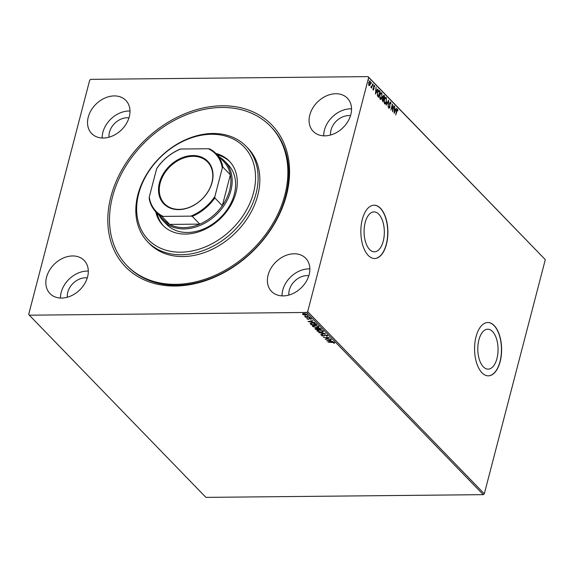 <?xml version="1.0" encoding="UTF-8"?>
<svg xmlns="http://www.w3.org/2000/svg" width="574" height="574" viewBox="0 0 574 574"><rect width="100%" height="100%" fill="white"/><g stroke="black" fill="none" stroke-linecap="round" stroke-linejoin="round"><path stroke-width="0.86" d="M110.89 196.767A101.907 77.454 135.9 0 1 222.167 105.781A101.907 77.454 135.9 0 1 286.491 195.045A101.907 77.454 135.9 0 1 175.214 286.031A101.907 77.454 135.9 0 1 110.89 196.767M126.89 265.511L127.751 266.393A99.998 76.005 -44.1 0 0 216.118 276.137A99.998 76.005 -44.1 0 0 285.709 195.949A99.998 76.005 -44.1 0 0 271.351 127.191L270.49 126.302A99.998 76.005 135.9 0 1 261.184 240.126A99.998 76.005 135.9 0 1 144.497 277.967A99.998 76.005 135.9 0 1 126.89 265.511A99.998 76.005 135.9 0 1 136.203 151.68A99.998 76.005 135.9 0 1 252.883 113.839A99.998 76.005 135.9 0 1 270.49 126.302M496.962 358.492A19.961 10.131 89.4 0 0 487.735 329.218A19.961 10.131 89.4 0 0 478.903 339.858A19.961 10.131 89.4 0 0 488.13 369.139A19.961 10.131 89.4 0 0 496.962 358.492M383.238 241.173A19.961 10.131 89.4 0 0 374.011 211.899A19.961 10.131 89.4 0 0 365.179 222.547A19.961 10.131 89.4 0 0 374.399 251.821A19.961 10.131 89.4 0 0 383.238 241.173M386.431 244.302A26.669 13.532 89.4 0 0 374.104 205.198A26.669 13.532 89.4 0 0 362.309 219.419A26.669 13.532 89.4 0 0 374.628 258.53A26.669 13.532 89.4 0 0 386.431 244.302M374.549 258.53A26.669 13.532 89.4 0 0 386.266 244.302A26.669 13.532 89.4 0 0 374.026 205.198M500.155 361.613A26.669 13.532 89.4 0 0 487.835 322.509A26.669 13.532 89.4 0 0 476.033 336.73A26.669 13.532 89.4 0 0 488.359 375.841A26.669 13.532 89.4 0 0 500.155 361.613M488.273 375.841A26.669 13.532 89.4 0 0 499.99 361.62A26.669 13.532 89.4 0 0 487.749 322.509M309.135 274.637A23.807 18.095 -44.1 0 0 305.72 258.264A23.807 18.095 -44.1 0 0 284.675 255.947A23.807 18.095 -44.1 0 0 268.108 275.039A23.807 18.095 -44.1 0 0 271.524 291.405A23.807 18.095 -44.1 0 0 292.568 293.73A23.807 18.095 -44.1 0 0 309.135 274.637M309.852 268.905A23.807 18.095 -44.1 0 0 282.752 290.143A23.807 18.095 -44.1 0 0 282.035 295.875M129.272 116.773A23.807 18.095 -44.1 0 0 125.857 100.4A23.807 18.095 -44.1 0 0 104.812 98.082A23.807 18.095 -44.1 0 0 88.245 117.175A23.807 18.095 -44.1 0 0 91.668 133.548A23.807 18.095 -44.1 0 0 112.705 135.866A23.807 18.095 -44.1 0 0 129.272 116.773M129.989 111.047A23.807 18.095 -44.1 0 0 102.89 132.285A23.807 18.095 -44.1 0 0 102.172 138.011M87.585 276.812A23.807 18.095 -44.1 0 0 84.17 260.438A23.807 18.095 -44.1 0 0 63.126 258.121A23.807 18.095 -44.1 0 0 46.559 277.213A23.807 18.095 -44.1 0 0 49.981 293.587A23.807 18.095 -44.1 0 0 71.018 295.904A23.807 18.095 -44.1 0 0 87.585 276.812M88.303 271.086A23.807 18.095 -44.1 0 0 61.203 292.324A23.807 18.095 -44.1 0 0 60.485 298.049M350.822 114.592A23.807 18.095 -44.1 0 0 347.406 98.226A23.807 18.095 -44.1 0 0 326.362 95.908A23.807 18.095 -44.1 0 0 309.795 115.001A23.807 18.095 -44.1 0 0 313.21 131.367A23.807 18.095 -44.1 0 0 334.255 133.685A23.807 18.095 -44.1 0 0 350.822 114.592M351.539 108.866A23.807 18.095 -44.1 0 0 324.439 130.104A23.807 18.095 -44.1 0 0 323.722 135.837M350.506 115.697A16.187 12.305 -44.1 0 0 331.004 130.04A16.187 12.305 -44.1 0 0 330.581 135.012M87.27 277.909A16.187 12.305 -44.1 0 0 67.768 292.259A16.187 12.305 -44.1 0 0 67.345 297.232M128.956 117.871A16.187 12.305 -44.1 0 0 109.455 132.221A16.187 12.305 -44.1 0 0 109.031 137.193M308.819 275.735A16.187 12.305 -44.1 0 0 289.318 290.078A16.187 12.305 -44.1 0 0 288.894 295.05M29.303 315.191L28.7 314.358L89.695 80.195L90.735 79.341L368.077 76.622L545.3 259.642L484.305 493.805L483.265 494.659L205.923 497.378L29.303 315.191L306.645 312.464L307.686 311.617L484.305 493.805M306.975 314.437L305.662 315.334L302.627 314.48L302.699 313.827L303.962 313.576L307.147 314.839M303.108 314.43L302.627 314.48L302.699 313.827M309.529 317.149L305.332 317.185L305.72 316.941L304.593 316.353L309.529 317.149M307.32 318.742L308.159 319.051L309.551 318.355L311.252 318.85L311.158 319.345L309.802 318.592L308.41 319.295L306.868 318.85L307.018 318.376M311.252 318.85L311.158 319.345L310.857 318.907M310.642 319.216L310.835 318.592M310.261 323.377L312.256 322.875L316.209 324.045L316.913 324.762L311.173 324.819L310.211 323.485M315.922 329.11L315.226 329.01L315.958 328.278L317.458 328.558L318.455 328.048L320.794 328.766L321.397 329.39L315.657 329.447L314.997 328.586M325.458 333.58L320.679 334.628L324.052 333.573L318.706 332.597L325.458 333.58M330.717 339.004L325.2 339.299L327.976 337.699L323.463 337.505L329.211 337.447L326.441 339.04L330.717 339.004M332.081 342.413L328.027 342.204L331.901 342.169L334.47 342.721L334.377 343.317L332.138 342.169M334.47 342.721L334.377 343.317L333.96 342.872M333.817 343.195L333.881 342.728M483.265 494.659L306.645 312.464M326.671 340.812L331.413 339.722L330.129 340.317L330.976 341.193L333.379 341.752L326.685 340.762M327.517 335.546L326.936 336.264L326.463 336.07L326.943 335.575L325.551 335.144L323.341 336.134L321.462 335.589L321.856 334.979L322.387 335.166L322.057 335.589L323.083 335.898L325.329 334.907L327.639 335.847M326.463 336.07L327.029 335.238M322.014 335.546L321.462 335.589L321.856 334.979M322.387 335.166L322.057 335.589M317.824 331.22L317.142 331.141C316.697 330.308 317.314 329.899 318.986 329.899L323.162 331.062C323.593 331.872 322.983 332.281 321.332 332.289L317.142 331.141L316.913 330.581M323.162 331.062L323.384 331.6M313.339 326.592L312.658 326.513C312.213 325.688 312.83 325.271 314.502 325.271L318.678 326.434C319.108 327.252 318.498 327.661 316.848 327.661L312.658 326.513L312.428 325.96M318.678 326.434L318.9 326.972M308.037 321.591L312.78 320.5L311.495 321.096L312.342 321.971L314.746 322.531L308.051 321.54M309.946 317.587L309.185 317.716L310.147 317.702M308.166 315.757L307.406 315.879L308.367 315.872M304.6 312.55L305.468 312.88M370.101 84.113L369.807 85.411L368.996 85.476L368.73 82.355L370.158 81.013L370.431 84.113L369.807 85.411L368.996 85.476M369.785 80.834L370.216 81.874M370.955 87.047L371.737 86.452L372.763 83.804L371.643 88.109L371.579 87.241L370.991 87.535L370.926 87.09M373.229 89.845L372.942 88.769L373.358 89.3L373.731 88.956L373.624 86.172L374.435 85.433L374.757 86.502L374.32 85.985L373.861 86.387L374.069 88.432L373.43 89.946M373.007 89.286L373.731 88.956M374.219 85.325L374.435 86.509M374.32 85.985L373.574 86.387M378.668 90.376L380.153 91.424L378.618 97.315L377.498 95.894L377.549 92.378C377.957 90.642 378.589 90.082 379.45 90.699L378.826 90.34M384.637 96.045L383.102 101.942L382.356 99.324L382.966 98.362L382.887 96.367L384.035 95.428L384.637 96.045L384.221 96.382M383.683 95.241L384.307 96.052M388.691 100.235L388.124 107.13L388.304 101.634L386.151 105.092L388.634 100.235M393.951 105.659L392.645 111.794L392.286 105.838L390.908 110L392.444 104.102L392.81 110.043L393.951 105.659M397.445 109.835L395.701 114.944L396.505 110.725L397.595 109.225L397.99 110.495L397.753 110.825L397.316 109.77L396.691 110.065M397.337 109.096L397.99 110.495M545.3 259.642L368.68 77.454L307.686 311.617M394.116 113.308L394.647 106.377L394.718 108.845L395.565 109.72L396.62 108.407L394.116 113.308M390.507 102.674L389.825 103.241L389.911 107.417L389.014 108.235L388.691 106.642L389.179 107.639L389.674 107.202L389.595 102.997L390.643 102.057L390.987 104.045L390.141 102.646M388.727 107.431L389.674 107.202M390.37 101.921L390.643 102.94M386.654 101.842C386.237 103.542 385.584 104.188 384.695 103.786L384.329 99.474C384.752 97.774 385.405 97.142 386.295 97.566L386.359 101.842M385.161 104.009L384.695 103.786M385.814 97.329L386.517 98.95M382.169 97.214C381.753 98.915 381.1 99.56 380.21 99.158L379.844 94.846C380.268 93.153 380.921 92.514 381.81 92.938L381.875 97.214M380.677 99.381L380.21 99.158M381.33 92.701L382.033 94.33M375.482 94.086L376.013 87.155L376.085 89.623L376.931 90.498L377.986 89.185L375.482 94.086M373 84.292L373.071 85.268M371.22 82.455L371.292 83.438M368.321 79.463L368.393 80.446M368.68 77.454L368.077 76.622M394.438 108.902L395.565 109.72M396.254 108.371L396.62 108.407M396.29 108.414L394.13 112.64M394.661 109.555L394.467 111.865L395.307 110.222L394.388 109.555M392.774 110.043L392.551 110.897M392.214 104.992L392.257 105.838M390.176 102.681L389.495 103.248M389.581 107.424L388.684 108.242M388.849 107.639L389.344 107.209L388.849 107.639M388.311 100.859L388.246 101.641M386.194 105.135L388.304 101.634M386.331 101.842C385.907 103.542 385.254 104.188 384.372 103.786M385.584 98.025L384.465 99.022M384.121 102.28L385.054 103.313M384.271 99.718L384.889 103.342M384.515 103.169L386.424 101.605L386.144 98.183L385.419 97.996M386.144 98.183C385.427 97.831 384.903 98.341 384.558 99.718M383.64 98.606L383.489 99.18L382.901 98.943M382.994 101.096L382.844 101.677M382.822 97.917L383.676 98.606L384.243 96.41L383.454 95.973M383.654 96.145L382.786 96.604M382.241 100.5L383.023 101.096L383.518 99.209M383.073 99.087L382.262 99.56M382.456 100.852L383.023 101.096M382.306 99.553L382.786 100.852M383.396 99.087L382.593 99.553M382.88 98.039L383.676 98.606M382.829 96.604L383.21 98.032M383.977 96.138L383.116 96.604M381.846 97.214C381.423 98.915 380.77 99.567 379.888 99.158M381.1 93.397L379.981 94.394M379.636 97.652L380.569 98.685M379.787 95.09L380.404 98.721M380.031 98.549L381.94 96.977L381.66 93.555L380.935 93.368M381.66 93.555C380.942 93.203 380.419 93.713 380.074 95.09M379.12 90.699L380.153 91.424M378.51 96.475L378.359 97.049M377.29 94.997L378.539 96.475L379.758 91.783L378.46 91.036L377.685 91.897M377.434 95.463L378.539 96.475M377.484 92.622L377.764 95.463M378.854 91.036L377.778 92.622M375.805 89.68L376.931 90.498M377.62 89.149L377.986 89.185M377.656 89.192L375.496 93.418M376.027 90.333L375.834 92.644L376.673 91.001L375.748 90.333M373.028 89.307L373.401 88.956L373.028 89.307M373.997 85.985L373.531 86.387L374.069 85.985M373.48 86.861L373.939 87.557M373.609 87.557L373.739 88.432M372.906 89.853L373.968 89.171M371.78 86.337L371.543 87.241M370.84 87.047L371.407 86.459M369.477 85.411L368.666 85.476M369.591 81.465L370.022 81.544L368.96 82.591L369.218 85.017M369.692 81.551L368.63 82.599M368.616 84.622L369.053 85.067M368.802 84.952L370.201 83.869L370.022 81.544M334.556 342.384L334.463 342.979M330.839 341.049L330.323 340.978M328.07 340.662L327.503 340.583M330.294 341.092L329.734 340.088L328.041 340.777L330.294 341.092L329.641 340.425M326.463 338.947L325.688 338.954M328.823 337.447L326.441 339.04M327.603 335.209L326.936 336.264M325.149 334.893L324.095 336.005M324.188 335.668L323.427 335.797M321.548 335.252L321.942 334.642M322.473 334.829L322.143 335.252L322.473 334.829M324.669 333.437L324.109 333.351M317.235 330.803L316.999 330.423M323.392 331.42L322.244 331.894M322.746 331.32L322.552 330.631M318.161 329.95L317.652 330.531M319.216 330.136L317.723 331.119L321.103 332.052C322.416 332.052 322.911 331.722 322.581 331.076L319.28 329.899M317.652 330.366L317.723 331.119M322.674 330.739L322.846 331.155M321.074 329.06L320.601 329.06M318.348 329.081L317.874 329.089M318.771 327.955L318.096 328.206L318.441 329.175L320.579 329.16L318.685 328.292L318.025 328.672M320.579 329.16L320.242 328.4M316.288 328.177L315.858 328.615L316.288 328.177M316.26 328.285L316.009 329.203L317.853 329.182L317.487 328.45M317.824 328.723L316.195 328.515L315.772 328.952M312.751 326.176L312.514 325.795M318.907 326.8L317.759 327.273M318.261 326.692L318.068 326.003M313.677 325.329L313.167 325.91M314.731 325.508L313.239 326.498L316.618 327.424C317.931 327.424 318.427 327.094 318.096 326.448L314.796 325.271M313.167 325.738L313.239 326.498M318.19 326.111L318.362 326.527M316.59 324.432L316.116 324.439M311.259 324.482L310.29 323.27M311.373 322.932L310.957 323.392M312.55 322.882L310.871 323.729L311.524 324.575L316.095 324.532L315.162 323.298M310.957 323.262L310.871 323.729M315.155 323.341L312.486 323.119M316.095 324.532L315.076 323.636M312.206 321.827L311.689 321.756M309.436 321.44L308.869 321.361M311.653 321.871L311.094 320.866L309.408 321.555L311.653 321.871L311.008 321.203M306.954 318.513L307.104 318.046M311.338 318.513L311.252 319.008M309.544 318.319L309.271 318.914M309.357 318.577L308.984 319.209M309.07 318.871L308.496 318.957M309.946 317.573L309.271 317.379M308.166 315.736L307.499 315.542M302.713 314.143L302.785 313.49M307.061 314.1L305.748 314.997M306.538 314.545L306.581 314.143M303.424 313.612L303.158 314.043M304.198 313.82L303.144 314.473L305.433 315.097L306.459 314.437L304.256 313.583M303.122 313.863L303.144 314.473M159.981 247.946A66.663 50.67 -44.1 0 0 243.326 215.228A66.663 50.67 -44.1 0 0 232.233 138.528A66.663 50.67 -44.1 0 0 148.881 171.246A66.663 50.67 -44.1 0 0 159.981 247.946M234.127 137.853A68.571 52.119 135.9 0 1 246.203 146.399A68.571 52.119 135.9 0 1 239.817 224.448A68.571 52.119 135.9 0 1 159.809 250.4A68.571 52.119 135.9 0 1 147.733 241.855A68.571 52.119 135.9 0 1 154.119 163.805A68.571 52.119 135.9 0 1 234.127 137.853M163.181 220.847L166.625 224.405A42.856 32.575 -44.1 0 0 174.173 229.744A42.856 32.575 -44.1 0 0 224.183 213.521A42.856 32.575 -44.1 0 0 228.172 164.745L224.721 161.186A42.856 32.575 135.9 0 1 230.877 190.654A42.856 32.575 135.9 0 1 201.051 225.022A42.856 32.575 135.9 0 1 163.181 220.847A42.856 32.575 135.9 0 1 159.113 215.279M229.909 161.768A46.193 35.107 -44.1 0 0 222.432 156.666A46.193 35.107 -44.1 0 0 217.209 154.801M157.032 213.133A46.193 35.107 -44.1 0 0 163.597 226.041M215.91 153.466A46.193 35.107 135.9 0 1 221.141 155.332A46.193 35.107 135.9 0 1 229.27 161.086A46.193 35.107 135.9 0 1 224.972 213.664A46.193 35.107 135.9 0 1 171.074 231.143A46.193 35.107 135.9 0 1 162.944 225.388A46.193 35.107 135.9 0 1 155.741 211.799M147.733 241.855L149.455 243.634A68.571 52.119 -44.1 0 0 161.531 252.18A68.571 52.119 -44.1 0 0 241.539 226.228A68.571 52.119 -44.1 0 0 247.925 148.178L246.203 146.399M159.428 182.833A30.573 23.233 135.9 0 1 192.814 155.532A30.573 23.233 135.9 0 1 212.107 182.317A30.573 23.233 135.9 0 1 178.722 209.61A30.573 23.233 135.9 0 1 159.428 182.833M211.871 182.589A29.999 22.802 -44.1 0 0 207.566 161.961A29.999 22.802 -44.1 0 0 181.054 159.041A29.999 22.802 -44.1 0 0 160.182 183.092A29.999 22.802 -44.1 0 0 164.487 203.72A29.999 22.802 -44.1 0 0 190.999 206.64A29.999 22.802 -44.1 0 0 211.871 182.589M163.174 216.405L162.212 216.678A41.902 31.85 135.9 0 1 155.941 212.007L163.432 219.742A41.902 31.85 -44.1 0 0 169.703 224.412A41.902 31.85 -44.1 0 0 199.788 224.118A41.902 31.85 -44.1 0 0 222.325 205.693A41.902 31.85 -44.1 0 0 229.629 190.216A41.902 31.85 -44.1 0 0 230.368 174.812A41.902 31.85 -44.1 0 0 223.609 161.409L216.111 153.674A41.902 31.85 135.9 0 1 222.87 167.077L222.282 168.067A41.335 31.412 -44.1 0 0 208.362 148.745L180.724 149.018A41.335 31.412 -44.1 0 0 156.637 168.713L149.254 197.083A41.335 31.412 -44.1 0 0 163.174 216.405L190.812 216.133A41.335 31.412 -44.1 0 0 214.898 196.437L222.282 168.067M214.898 196.437L214.827 197.958L222.325 205.693L230.368 174.812L222.87 167.077M219.29 156.946A42.856 32.575 135.9 0 1 224.721 161.186M162.212 216.678L169.703 224.412L199.788 224.118L192.29 216.384L190.812 216.133M155.941 212.007A41.902 31.85 135.9 0 1 149.183 198.604L149.254 197.083M156.637 168.713L157.226 167.723A41.902 31.85 135.9 0 1 179.762 149.297L180.724 149.018M208.362 148.745L209.84 149.003A41.902 31.85 135.9 0 1 216.111 153.674M214.827 197.958A41.902 31.85 135.9 0 1 192.29 216.384"/></g></svg>
